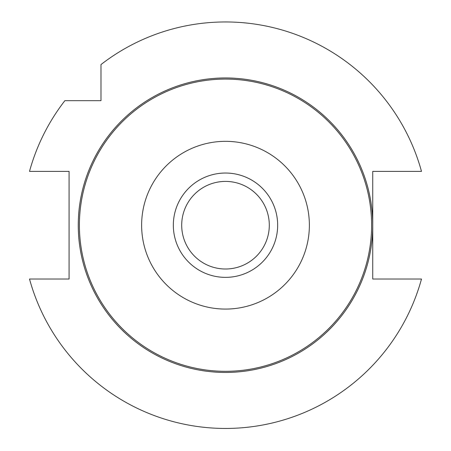 <?xml version="1.0" encoding="UTF-8"?>
<svg xmlns="http://www.w3.org/2000/svg" width="451" height="451" viewBox="0 0 451 451"><rect width="100%" height="100%" fill="white"/><g stroke="black" fill="none" stroke-linecap="round" stroke-linejoin="round"><path stroke-width="0.68" d="M69.076 279.022L69.076 171.386L29.507 171.386A203.249 203.249 0 0 1 64.859 100.691L100.985 100.691L100.985 64.561A203.249 203.249 0 0 1 421.493 171.386L372.746 171.386L372.746 225.201A147.246 147.246 0 0 1 225.5 372.453A147.246 147.246 0 0 1 78.254 225.201A147.246 147.246 0 0 1 225.5 77.955A147.246 147.246 0 0 1 372.746 225.201L372.746 279.022L421.493 279.022A203.249 203.249 0 0 1 29.507 279.022L69.076 279.022M173.336 225.201A52.164 52.164 0 0 1 225.5 173.037A52.164 52.164 0 0 1 277.664 225.201A52.164 52.164 0 0 1 225.5 277.365A52.164 52.164 0 0 1 173.336 225.201M79.393 225.201A146.107 146.107 0 0 1 298.556 98.668A146.107 146.107 0 0 1 298.556 351.735A146.107 146.107 0 0 1 79.393 225.201M141.625 225.201A83.875 83.875 0 0 1 267.437 152.568A83.875 83.875 0 0 1 267.437 297.84A83.875 83.875 0 0 1 141.625 225.201M225.5 269.005A43.798 43.798 0 0 1 187.571 203.305A43.798 43.798 0 0 1 263.429 203.305A43.798 43.798 0 0 1 225.5 269.005"/></g></svg>
